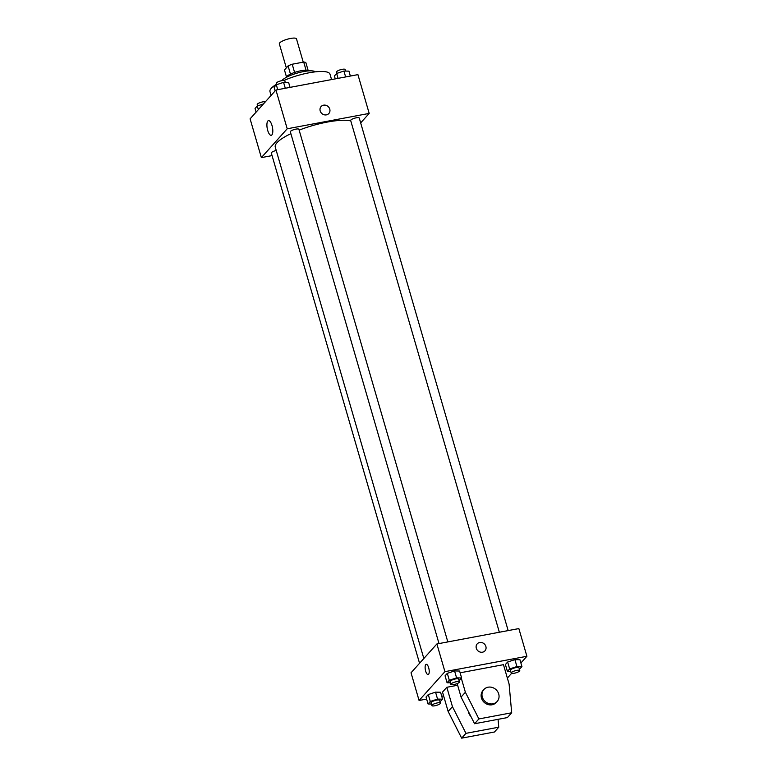 <?xml version="1.0" encoding="UTF-8"?>
<svg xmlns="http://www.w3.org/2000/svg" width="777" height="777" viewBox="0 0 777 777"><rect width="100%" height="100%" fill="white"/><g stroke="black" fill="none" stroke-linecap="round" stroke-linejoin="round"><path stroke-width="1.17" d="M303.253 62.15L296.484 38.85A8.926 2.205 163.8 0 0 287.296 39.229A8.926 2.205 163.8 0 0 279.341 43.833L286.325 67.881M286.46 76.845L284.46 69.959L288.092 65.909A11.519 2.836 163.8 0 1 292.21 64.229L303.71 62.063A11.519 2.836 163.8 0 1 305.847 62.578L308.168 70.542M286.14 77.457A11.908 2.933 -16.2 0 1 296.756 71.756A11.908 2.933 -16.2 0 1 308.76 70.882M290.472 74.116L288.092 65.909M306.08 70.221L303.71 62.063M294.59 72.446L292.21 64.229M281.779 80.662A17.861 4.4 -16.2 0 1 298.883 72.64A17.861 4.4 -16.2 0 1 315.209 71.853M271.086 95.435L269.978 91.608A31.245 7.702 -16.2 0 1 276.515 84.256M283.945 80.478A31.245 7.702 -16.2 0 1 329.992 74.165L331.565 79.584M272.057 155.604L261.363 157.614L250.097 118.832L275.942 90.015L357.925 74.631L369.192 113.413L360.664 122.912M350.786 120.911A41.667 10.276 163.8 0 0 299.135 130.128M290.87 133.673A41.667 10.276 163.8 0 0 275.262 147.135L423.834 658.517M261.363 157.614L287.208 128.788L369.192 113.413M447.824 641.909L298.902 129.322A4.468 1.098 163.8 0 0 294.308 129.506A4.468 1.098 163.8 0 0 290.336 131.808L439.005 643.56M508.168 630.594L359.246 117.997A4.468 1.098 163.8 0 0 354.652 118.191A4.468 1.098 163.8 0 0 350.67 120.493L499.349 632.245M419.551 663.286L271.309 153.02A4.468 1.098 -16.2 0 1 276.233 150.476M287.208 128.788L275.942 90.015M267.696 130.381A7.469 2.661 79.4 0 1 268.483 120.629A7.469 2.661 79.4 0 1 272.474 127.477A7.469 2.661 79.4 0 1 271.231 135.305A7.469 2.661 79.4 0 1 267.696 130.381M321.105 106.546A5.206 4.691 -138.1 0 1 323.572 105.177A5.206 4.691 -138.1 0 1 329.127 107.721A5.206 4.691 -138.1 0 1 328.856 113.5A5.206 4.691 -138.1 0 1 321.843 113.52A5.206 4.691 -138.1 0 1 321.105 106.546A5.206 4.691 -138.1 0 1 323.572 105.177A5.206 4.691 -138.1 0 1 329.127 107.721A5.206 4.691 -138.1 0 1 328.856 113.5M426.631 699.067L419.075 700.485L411.033 672.785L436.878 643.968L518.861 628.583L526.903 656.283L520.891 662.985M511.596 673.348L507.362 678.068M476.311 648.251A5.206 4.691 -138.1 0 1 477.214 643.871A5.206 4.691 -138.1 0 1 484.226 643.861A5.206 4.691 -138.1 0 1 484.965 650.835A5.206 4.691 -138.1 0 1 480.118 652.058A5.206 4.691 -138.1 0 1 476.311 648.251M419.075 700.485L444.93 671.658L436.878 643.968M444.93 671.658L526.903 656.283M484.965 650.835A5.206 4.691 41.9 0 0 484.226 643.861A5.206 4.691 41.9 0 0 477.214 643.88M428.583 674.3A5.206 1.855 79.4 0 1 428.137 674.572A5.206 1.855 79.4 0 1 425.349 669.793A5.206 1.855 79.4 0 1 426.214 664.335A5.206 1.855 79.4 0 1 428.855 668.434A5.206 1.855 79.4 0 1 428.583 674.3M426.214 664.335A5.206 1.855 -100.6 0 0 425.349 669.793A5.206 1.855 -100.6 0 0 428.137 674.572M443.618 695.881L441.734 696.231M510.751 671.503L507.42 671.445L505.409 664.52L507.643 662.023L514.908 659.624L519.939 659.712L514.908 659.624L516.919 666.54L521.95 666.637L519.395 669.24M450.417 682.828L447.076 682.76L445.066 675.835L447.309 673.338L454.574 670.939L459.605 671.037L454.574 670.939L456.585 677.865L461.616 677.962L459.052 680.565M431.39 704.04L428.059 703.972L426.039 697.047L428.282 694.551L435.547 692.152L440.578 692.249L435.547 692.152L437.558 699.077L442.589 699.174L440.025 701.777M461.324 678.292L465.384 692.268L478.894 718.939L511.684 712.781L509.1 684.061L503.467 664.675L460.12 672.804M457.643 685.256L446.824 687.286L442.511 692.093L448.144 711.479L461.655 738.15L494.454 732.002L498.756 727.194L498.057 719.337M511.684 712.781L507.371 717.589L474.582 723.737L461.072 697.066L457.158 683.595M468.288 711.305A8.926 8.042 41.9 0 0 470.862 716.394M446.824 687.286L452.457 706.672L465.967 733.342L498.756 727.194M483.867 689.549L483.012 690.51A8.926 8.042 41.9 0 0 482.546 700.417A8.926 8.042 41.9 0 0 492.074 704.778A8.926 8.042 41.9 0 0 496.299 702.437L497.163 701.476A8.926 8.042 -138.1 0 1 485.149 701.505A8.926 8.042 -138.1 0 1 483.867 689.549A8.926 8.042 -138.1 0 1 492.191 687.441A8.926 8.042 -138.1 0 1 498.717 693.978A8.926 8.042 -138.1 0 1 497.163 701.476M478.894 718.939L474.582 723.737M465.967 733.342L461.655 738.15M465.384 692.268L461.072 697.066M452.457 706.672L448.144 711.479M256.109 112.131L255.05 108.479L257.284 105.983L263.452 103.943M258.343 109.635L257.284 105.983M265.404 101.768A4.468 1.098 163.8 0 0 260.431 102.496A4.468 1.098 163.8 0 0 257.226 104.555L257.605 105.876M275.136 90.919L274.077 87.267L276.311 84.771L283.576 82.372L288.607 82.459L290.035 87.374M285.295 88.257L283.576 82.372M277.739 89.676L276.311 84.771M285.276 82.401L284.819 80.847A4.468 1.098 163.8 0 0 280.225 81.041A4.468 1.098 163.8 0 0 276.253 83.343L276.631 84.664M335.266 78.885L334.411 75.952L336.645 73.456L343.92 71.047L348.941 71.144L350.369 76.049M345.629 76.942L343.92 71.047M338.073 78.36L336.645 73.456M345.61 71.086L345.163 69.532A4.468 1.098 163.8 0 0 340.569 69.716A4.468 1.098 163.8 0 0 336.587 72.018L336.975 73.349M428.059 703.972L430.293 701.476L437.558 699.077M440.413 703.098L439.607 700.33A4.468 1.098 163.8 0 0 435.013 700.514A4.468 1.098 163.8 0 0 431.031 702.816L431.837 705.584A4.468 1.098 163.8 0 0 434.838 705.778A4.468 1.098 163.8 0 0 440.413 703.098A4.468 1.098 163.8 0 0 435.819 703.282A4.468 1.098 163.8 0 0 431.837 705.584M442.589 699.174L440.578 692.249M426.039 697.047L428.282 694.551L435.547 692.152M430.293 701.476L428.282 694.551M447.076 682.76L449.32 680.263L456.585 677.865M459.44 681.885L458.634 679.117A4.468 1.098 163.8 0 0 454.04 679.302A4.468 1.098 163.8 0 0 450.058 681.604L450.864 684.372A4.468 1.098 163.8 0 0 453.865 684.566A4.468 1.098 163.8 0 0 459.44 681.885A4.468 1.098 163.8 0 0 454.846 682.07A4.468 1.098 163.8 0 0 450.864 684.372M461.616 677.962L459.605 671.037M445.066 675.835L447.309 673.338L454.574 670.939M449.32 680.263L447.309 673.338M507.42 671.445L509.654 668.948L516.919 666.54M519.774 670.561L518.968 667.793A4.468 1.098 163.8 0 0 514.374 667.987A4.468 1.098 163.8 0 0 510.402 670.289L511.198 673.057A4.468 1.098 163.8 0 0 514.199 673.251A4.468 1.098 163.8 0 0 519.774 670.561A4.468 1.098 163.8 0 0 515.18 670.755A4.468 1.098 163.8 0 0 511.198 673.057M521.95 666.637L519.939 659.712M505.409 664.52L507.643 662.023L514.908 659.624M509.654 668.948L507.643 662.023"/></g></svg>
